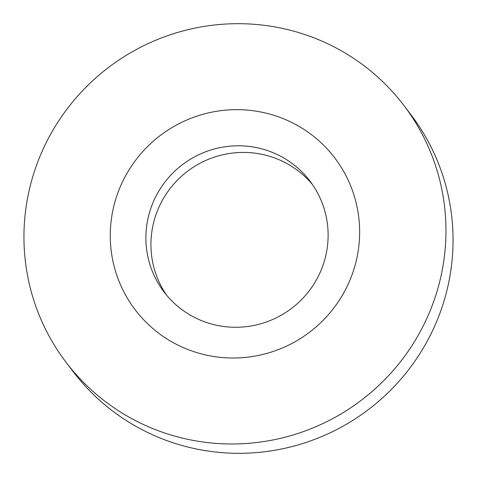 <?xml version="1.0" encoding="UTF-8"?>
<svg xmlns="http://www.w3.org/2000/svg" width="477" height="477" viewBox="0 0 477 477"><rect width="100%" height="100%" fill="white"/><g stroke="black" fill="none" stroke-linecap="round" stroke-linejoin="round"><path stroke-width="0.72" d="M166.658 295.233A91.626 90.236 142.8 0 1 152.229 229.222A91.626 90.236 142.8 0 1 218.633 155.824A91.626 90.236 142.8 0 1 312.393 184.462M326.823 250.473A91.626 90.236 142.8 0 1 258.373 324.42A91.626 90.236 142.8 0 1 164.052 291.972A91.626 90.236 142.8 0 1 147.178 222.586A91.626 90.236 142.8 0 1 215.628 148.639A91.626 90.236 142.8 0 1 309.949 181.081A91.626 90.236 142.8 0 1 326.823 250.473M26.95 201.544A212.187 208.962 142.8 0 1 185.458 30.295A212.187 208.962 142.8 0 1 403.882 105.435A212.187 208.962 142.8 0 1 442.96 266.124A212.187 208.962 142.8 0 1 284.447 437.367A212.187 208.962 142.8 0 1 66.023 362.234A212.187 208.962 142.8 0 1 26.95 201.544M403.882 105.435L410.977 114.766A212.187 208.962 142.8 0 1 450.049 275.456A212.187 208.962 142.8 0 1 291.542 446.705A212.187 208.962 142.8 0 1 73.118 371.565L66.023 362.234M357.863 252.911A125.385 123.477 142.8 0 1 213.976 356.54A125.385 123.477 142.8 0 1 112.041 214.751A125.385 123.477 142.8 0 1 255.928 111.129A125.385 123.477 142.8 0 1 357.863 252.911"/></g></svg>
